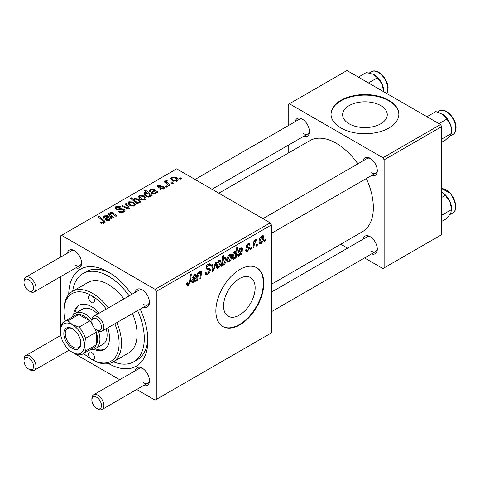 <?xml version="1.0" encoding="UTF-8"?>
<svg xmlns="http://www.w3.org/2000/svg" width="480" height="480" viewBox="0 0 480 480"><rect width="100%" height="100%" fill="white"/><g stroke="black" fill="none" stroke-linecap="round" stroke-linejoin="round"><path stroke-width="0.72" d="M239.364 315.114A22.32 12.888 120 0 0 253.944 295.446A22.32 12.888 120 0 0 250.524 277.56A22.32 12.888 120 0 0 239.364 278.67A22.32 12.888 120 0 0 224.784 298.338A22.32 12.888 120 0 0 228.204 316.224A22.32 12.888 120 0 0 239.364 315.114M239.844 324.864A33.918 19.584 120 0 0 262.002 294.972A33.918 19.584 120 0 0 256.806 267.792A33.918 19.584 120 0 0 239.844 269.472A33.918 19.584 120 0 0 217.686 299.364A33.918 19.584 120 0 0 222.882 326.544A33.918 19.584 120 0 0 239.844 324.864M222.648 326.406A33.918 19.584 120 0 0 239.364 324.588A33.918 19.584 120 0 0 261.462 294.918A33.918 19.584 120 0 0 256.566 267.66M380.736 105.594A22.32 12.888 0 0 0 356.412 102.804A22.32 12.888 0 0 0 342.63 114.708A22.32 12.888 0 0 0 349.17 123.822A22.32 12.888 0 0 0 373.494 126.612A22.32 12.888 0 0 0 387.27 114.708A22.32 12.888 0 0 0 380.736 105.594M388.938 100.308A33.918 19.584 0 0 0 351.972 96.06A33.918 19.584 0 0 0 331.032 114.156A33.918 19.584 0 0 0 340.968 128.004A33.918 19.584 0 0 0 377.934 132.246A33.918 19.584 0 0 0 398.874 114.156A33.918 19.584 0 0 0 388.938 100.308M398.868 114.432A33.918 19.584 0 0 0 388.938 100.86A33.918 19.584 0 0 0 352.194 96.564A33.918 19.584 0 0 0 331.038 114.432M363.054 160.848A10.176 5.874 60 0 1 370.11 158.262L370.11 158.262A10.176 5.874 60 0 1 377.304 170.724A10.176 5.874 60 0 1 371.538 175.536M370.734 158.652A8.478 4.896 -120 0 0 367.068 158.532L262.932 218.658M295.176 121.662A10.176 5.874 60 0 1 302.232 119.07L302.232 119.07A10.176 5.874 60 0 1 309.426 131.532A10.176 5.874 60 0 1 303.66 136.35M302.856 119.466A8.478 4.896 -120 0 0 299.19 119.346L195.048 179.466M363.054 239.226A10.176 5.874 60 0 1 370.11 236.64L370.11 236.64A10.176 5.874 60 0 1 377.304 249.102A10.176 5.874 60 0 1 371.538 253.914M370.734 237.036A8.478 4.896 -120 0 0 367.068 236.91L271.41 292.14M67.314 253.212A10.176 5.874 60 0 1 74.37 250.626L74.37 250.626A10.176 5.874 60 0 1 81.564 263.088A10.176 5.874 60 0 1 75.798 267.9M74.994 251.016A8.478 4.896 -120 0 0 71.328 250.896L25.758 277.206A8.478 4.896 60 0 1 29.994 277.626A8.478 4.896 60 0 1 35.538 285.102A8.478 4.896 60 0 1 34.236 291.894A8.478 4.896 60 0 1 29.994 291.474L28.8 290.784A6.786 3.918 -120 0 0 33.594 288.012A6.786 3.918 -120 0 0 28.8 279.708A6.786 3.918 -120 0 0 24 282.474A6.786 3.918 -120 0 0 28.8 290.784L29.994 291.474M135.198 292.404A10.176 5.874 60 0 1 142.248 289.812L142.248 289.812A10.176 5.874 60 0 1 149.442 302.28A10.176 5.874 60 0 1 143.676 307.092M142.878 290.208A8.478 4.896 -120 0 0 139.206 290.088L93.636 316.398A8.478 4.896 60 0 1 97.878 316.818A8.478 4.896 60 0 1 103.416 324.288A8.478 4.896 60 0 1 102.114 331.086A8.478 4.896 60 0 1 97.878 330.666A8.478 4.896 60 0 1 97.872 330.666L96.678 329.976A6.786 3.918 -120 0 0 101.472 327.204A6.786 3.918 -120 0 0 96.678 318.894A6.786 3.918 -120 0 0 91.878 321.666A6.786 3.918 -120 0 0 96.678 329.976L97.878 330.666M135.198 370.782A10.176 5.874 60 0 1 142.248 368.196L142.248 368.196A10.176 5.874 60 0 1 149.442 380.658A10.176 5.874 60 0 1 143.676 385.47M142.878 368.586A8.478 4.896 -120 0 0 139.206 368.466L93.636 394.776A8.478 4.896 60 0 1 97.878 395.196A8.478 4.896 60 0 1 103.416 402.672A8.478 4.896 60 0 1 102.114 409.464A8.478 4.896 60 0 1 97.878 409.044A8.478 4.896 60 0 1 97.872 409.044L96.678 408.354A6.786 3.918 -120 0 0 101.472 405.582A6.786 3.918 -120 0 0 96.678 397.278A6.786 3.918 -120 0 0 91.878 400.044A6.786 3.918 -120 0 0 96.678 408.354L97.878 409.044M68.736 294.498A55.968 32.316 60 0 1 108.306 272.022L108.306 272.022A55.968 32.316 60 0 1 108.312 272.022A55.968 32.316 60 0 1 131.73 294.402M110.154 273.132A50.88 29.376 -120 0 0 86.466 271.578L82.866 273.654A50.88 29.376 -120 0 0 72.69 291.282M271.41 284.262L362.46 231.696A52.578 30.354 -120 0 0 366.354 178.53M357.876 163.842A52.578 30.354 -120 0 0 336.168 143.238A52.578 30.354 -120 0 0 309.882 140.634L218.832 193.2M270.21 222.858L271.41 224.94L156.282 291.408L155.082 289.332L270.21 222.858L176.67 168.852L60.336 236.016L60.336 257.244M60.336 276.828L60.336 335.622M156.282 291.408L156.282 399.42L155.082 400.116L136.698 389.502M119.736 379.71L68.82 350.31M248.55 248.148L246.654 247.806L246.222 246.774L248.052 243.708L249.54 243.468L250.038 244.704L249.168 245.334L248.838 244.494L248.016 244.614L247.098 246.114L247.182 246.63L249.168 247.044L249.606 248.076L247.548 251.304L246.006 251.556L245.46 249.99L246.336 249.36L246.708 250.518L247.584 250.398L248.73 248.658L248.55 248.148L246.228 246.798L248.418 248.07M246.294 246.12L247.278 246.732L246.288 246.162M241.89 254.442L240.99 254.964L240.9 254.136L239.166 256.14L238.092 256.26L237.612 255.006C237.774 253.386 238.548 252.192 239.94 251.412L241.422 250.308L241.302 248.826L240.432 248.988L239.028 251.184L238.158 251.562L240.51 248.064L241.992 247.818L242.436 248.796L241.89 254.442L240.63 253.716M231.726 256.086C231.78 258.414 230.868 260.394 229.002 262.008L227.598 262.17L226.926 260.4C226.848 257.988 227.766 255.96 229.686 254.31L231.048 254.166L231.726 256.086L230.67 255.474M188.304 285.504L187.056 285.702L186.666 283.434L187.542 282.798L187.734 284.424L188.364 284.34L189.51 281.856L190.512 274.41L191.4 273.9L190.362 281.604L188.304 285.504L186.594 284.514M222.336 264.456L222.138 265.848L221.37 266.292L222.786 255.78L223.668 255.27L223.158 258.948L224.598 257.25L225.636 257.16L226.272 259.134C226.35 261.36 225.528 263.316 223.806 265.008L222.822 265.128L221.67 264.066M216.324 262.158L213.546 270.804L212.484 271.422L211.644 264.858L212.52 264.348L213.138 269.958L215.382 262.698L216.324 262.158M205.122 272.562L206.22 273.192L207.78 273.132L209.484 270.522L209.256 269.808L206.982 269.472L205.992 267.918C206.106 266.196 206.886 264.888 208.344 263.994L210.078 263.73L210.792 265.602L209.922 266.202L209.496 264.972L208.314 265.14L206.868 267.354L207.192 268.032L209.772 268.356L210.354 269.928C210.198 271.836 209.322 273.294 207.72 274.296L205.818 274.638L205.122 272.514L205.992 271.896L206.394 273.372L205.122 272.634M209.256 269.808L205.992 267.912M265.506 239.424L265.302 240.924L264.432 241.428L264.612 239.94L265.506 239.424M271.41 224.94L271.41 332.952L156.282 399.42M221.04 262.254C221.094 264.582 220.188 266.562 218.322 268.176L216.912 268.338L216.246 266.568C216.162 264.156 217.08 262.128 219.006 260.478L220.362 260.334L221.04 262.254L219.984 261.642M195.882 281.004L194.982 281.526L194.892 280.698L193.158 282.702L192.084 282.822L191.604 281.568C191.766 279.948 192.54 278.754 193.932 277.98L195.408 276.87L195.294 275.388L194.424 275.55L193.02 277.746L192.15 278.124L194.502 274.626L195.984 274.38L196.428 275.364L195.882 281.004L194.622 280.278M198.09 276.456L197.61 280.008L196.728 280.518L197.76 272.874L198.642 272.364L198.468 273.642L200.286 271.29L201.18 271.176L201.57 272.262L200.772 278.184L199.89 278.694L200.682 272.796L200.01 272.328L198.09 276.456L197.334 276.024M200.682 272.796L199.476 272.022M236.094 257.79L235.212 258.3L235.368 257.232L233.88 259.194L232.926 259.272L232.272 257.256C232.188 255.054 232.992 253.116 234.678 251.43L235.644 251.334L236.052 251.802L236.634 247.788L237.516 247.278L236.094 257.79L235.35 257.358M263.886 237.516C263.94 239.85 263.034 241.824 261.168 243.438L259.758 243.6L259.092 241.83C259.008 239.418 259.926 237.39 261.852 235.746L263.208 235.596L263.886 237.516L262.836 236.904M257.442 244.08L257.238 245.586L256.362 246.09L256.548 244.596L257.442 244.08M254.316 244.452L253.872 247.524L252.99 248.034L254.022 240.39L254.904 239.88L254.682 241.464L256.098 239.064L256.692 238.98L254.316 244.452L253.536 243.996M251.55 247.482L251.346 248.982L250.476 249.486L250.662 247.998L251.55 247.482M167.4 186.666L166.53 187.17L165.51 186.372L166.404 185.856L167.4 186.666M173.286 183.27L172.416 183.774L171.396 182.976L172.29 182.46L173.286 183.27M159.552 188.934L160.206 188.304L162.984 188.46L163.56 187.758L162.48 187.056L157.8 187.038L157.056 186.048L157.89 184.98L161.73 184.902L160.968 185.472L158.616 185.448L158.538 186.462L162.45 186.33L163.998 186.714L164.7 187.71L163.704 188.928L159.552 188.934M158.208 187.236L158.208 185.982L158.538 187.332M150.57 196.224L150.57 195.402L150.042 196.818L145.944 196.314L143.832 193.788L144.516 192.702L146.898 192.492L144.288 190.314L145.17 189.81L152.148 195.474L151.266 195.984L150.57 195.402L150.63 195.834M123.882 211.92C122.028 212.88 120.216 212.832 118.44 211.776L119.214 211.218L120.672 211.8L122.958 211.32L123.804 210.282L123.258 209.52L122.298 209.232L118.59 209.718L115.77 209.226L114.786 207.948L115.89 206.586L120.774 206.574L120.168 207.24L116.844 207.168L116.1 208.05L116.592 208.692L117.666 208.938L120.042 208.572L124.05 208.974L125.082 210.372L123.882 211.92M134.478 205.8L129.972 205.596L127.872 203.082L128.844 201.756L133.428 202.05L135.396 204.444L134.478 205.8M109.44 215.49L110.124 212.562L112.89 212.676L116.82 215.868L115.938 216.378L112.026 213.198L110.61 213.162L110.028 214.062L111.306 215.778L113.664 217.692L112.776 218.202L107.706 214.08L108.588 213.57L109.44 214.26L109.398 213.816M100.896 223.05L100.206 222.564L100.974 221.994L101.628 222.462L103.542 222.528L103.95 221.976L98.172 216.942L99.054 216.432L104.172 220.584L105.246 222.09L104.466 223.128L100.896 223.05M155.082 289.332L61.536 235.326M111.03 219.21L110.184 218.82L109.32 220.326L106.002 220.206L105.174 219.138L107.646 216.762L107.04 216.27L105.024 216.384L104.43 217.152L104.82 217.89L103.836 218.328L103.296 217.212L104.34 215.898L107.862 215.712L111.936 218.688L111.03 219.21L111.024 218.28M138.192 203.532L137.418 203.976L130.44 198.312L131.322 197.802L133.746 199.788L134.436 198.522L138.576 198.978L140.67 201.51L139.968 202.632L137.28 202.776L138.192 203.532M129.6 208.494L128.532 209.106L121.59 206.064L122.466 205.56L128.244 208.188L125.328 203.91L126.27 203.364L129.6 208.494M145.164 199.632L140.652 199.428L138.558 196.908L139.524 195.582L144.114 195.882L146.082 198.276L145.164 199.632M157.044 192.648L156.192 192.258L155.328 193.764L152.01 193.644L151.188 192.576L153.654 190.194L153.048 189.708L151.032 189.822L150.438 190.59L150.828 191.322L149.85 191.766L149.304 190.65L150.348 189.336L153.87 189.15L157.944 192.126L157.044 192.648M177.324 181.062L172.818 180.858L170.718 178.344L171.69 177.018L176.274 177.312L178.242 179.712L177.324 181.062M169.926 185.208L169.038 185.718L163.968 181.602L164.85 181.092L165.888 181.944L165.57 180.972L165.936 180.336L166.752 180.12L167.358 180.876L166.41 181.554L169.926 185.208M181.356 178.608L180.48 179.112L179.466 178.314L180.36 177.798L181.356 178.608M440.508 124.542L441.708 126.618L384.138 159.852L382.944 157.776L440.508 124.542L346.962 70.536L288.198 104.46L288.198 125.688M288.198 145.272L288.198 153.15M384.138 159.852L384.138 267.87L382.944 268.56L364.56 257.946M347.598 248.154L340.776 244.218M384.138 267.87L441.708 234.63L441.708 126.618M382.944 157.776L289.398 103.77M371.31 172.8A8.478 4.896 -120 0 0 375.546 173.22A8.478 4.896 -120 0 0 377.28 169.986M303.432 133.614A8.478 4.896 -120 0 0 307.668 134.034A8.478 4.896 -120 0 0 309.402 130.794M371.31 251.178A8.478 4.896 -120 0 0 375.546 251.598A8.478 4.896 -120 0 0 377.28 248.364M140.208 309.09A55.968 32.316 60 0 1 147.882 340.566A55.968 32.316 60 0 1 108.63 363.6M113.394 361.782A50.88 29.376 -120 0 0 133.746 361.782L137.346 359.706A50.88 29.376 -120 0 0 147.84 338.418M143.448 382.734A8.478 4.896 -120 0 0 147.69 383.154A8.478 4.896 -120 0 0 149.418 379.92M143.448 304.356A8.478 4.896 -120 0 0 147.69 304.776A8.478 4.896 -120 0 0 149.418 301.536M75.57 265.164A8.478 4.896 -120 0 0 79.806 265.584A8.478 4.896 -120 0 0 81.54 262.35M100.974 223.092L100.974 221.994M101.628 223.386L101.628 222.462M103.542 223.5L103.542 222.528M99.054 217.662L99.054 216.432M104.172 223.284L104.172 220.584M107.646 217.854L107.646 216.762M104.34 218.106L104.34 215.898M107.862 217.686L107.862 215.712M108.846 217.812L108.846 216.444M108.828 219.726L109.422 218.838L108.264 217.284L106.41 219.09L106.872 219.702L108.828 219.726L108.828 220.542M106.872 220.572L106.872 219.702M108.588 214.8L108.588 213.57M110.124 213.636L110.124 212.562M112.89 213.846L112.89 212.676M131.322 199.026L131.322 197.802M133.746 200.994L133.746 199.788M134.436 201.552L134.436 198.522M138.576 200.106L138.576 198.978M137.28 203.862L137.28 202.776M135.234 201.012L136.428 201.93L139.128 202.236L139.554 201.564L137.718 199.494L134.91 199.128L134.52 199.788L135.234 201.012L135.234 202.206M139.128 202.932L139.128 202.236M136.428 203.172L136.428 201.93M128.844 204.798L128.844 201.756M133.428 203.196L133.428 202.05M129.564 202.218L129.018 203.04L130.752 205.038L133.722 205.356L134.22 204.57L132.552 202.554L129.564 202.218M130.752 205.962L130.752 205.038M133.722 206.118L133.722 205.356M122.466 206.448L122.466 205.56M128.244 208.98L128.244 208.188M126.27 205.314L126.27 203.364M119.214 212.166L119.214 211.218M119.478 212.274L119.478 211.374M120.672 212.592L120.672 211.8M122.958 212.346L122.958 211.32M115.89 209.292L115.89 206.586M116.592 209.574L116.592 208.692M117.666 209.742L117.666 208.938M124.05 211.818L124.05 208.974M139.524 198.63L139.524 195.582M144.114 197.028L144.114 195.882M140.25 196.044L139.704 196.872L141.432 198.87L144.408 199.188L144.906 198.402L143.238 196.386L140.25 196.044M141.432 199.794L141.432 198.87M144.408 199.95L144.408 199.188M144.516 195.198L144.516 192.702M146.898 192.99L146.898 192.492M145.17 191.052L145.17 189.81M145.332 193.11L144.948 193.734L146.64 195.696L148.494 196.386L149.562 196.212L149.82 195.192L147.954 193.416L145.332 193.11M146.64 196.668L146.64 195.696M149.922 196.878L149.82 195.192M149.562 197.016L149.562 196.212M148.494 197.13L148.494 196.386M146.886 196.77L146.886 195.846M153.654 191.292L153.654 190.194M150.348 191.538L150.348 189.336M153.87 191.124L153.87 189.15M154.854 191.25L154.854 189.882M157.032 192.648L157.032 191.718M154.836 193.164L155.43 192.276L154.272 190.722L152.418 192.528L152.88 193.14L154.836 193.164L154.836 193.98M152.88 194.01L152.88 193.14M160.206 189.246L160.206 188.304M162.984 189.258L162.984 188.46M157.89 187.092L157.89 184.98M159.12 187.422L159.12 186.696M162.45 187.056L162.45 186.33M163.998 188.742L163.998 186.714M171.69 180.06L171.69 177.018M176.274 178.458L176.274 177.312M172.416 177.48L171.864 178.302L173.598 180.3L176.568 180.618L177.072 179.832L175.398 177.816L172.416 177.48M173.598 181.224L173.598 180.3M176.568 181.386L176.568 180.618M172.29 183.672L172.29 182.46M164.85 182.316L164.85 181.092M165.888 183.162L165.888 181.944M165.936 183.198L165.936 180.336M166.752 181.002L166.752 180.12M166.404 187.074L166.404 185.856M180.36 179.016L180.36 177.798M264.546 240.486L265.302 240.924M205.128 272.802L207.72 274.296M205.992 267.924L209.082 269.706M208.362 263.982L210.798 265.386M208.182 264.09L210.792 265.602M207.456 264.648L208.314 265.14M206.118 266.922L206.868 267.354M206.022 267.426L210.354 269.928M212.31 270.09L213.546 270.804M212.226 269.43L213.138 269.958M216.258 266.988L218.322 268.176M218.964 261.384L217.116 265.956L217.572 267.36L218.328 267.294L220.17 262.752L219.708 261.324L218.304 261M216.306 265.488L217.116 265.956M221.478 265.464L222.138 265.848M222.414 258.522L223.158 258.948M225.216 258.522L226.272 259.134M221.706 263.796L223.806 265.008M222.84 261.216L222.642 262.938L223.074 264.234L223.734 264.168L225.402 259.65L224.952 258.24L224.31 258.3L222.84 261.216L222.108 260.796M223.782 257.994L224.31 258.3M221.88 262.5L222.642 262.938M186.822 283.32L187.458 283.692M189.6 281.166L190.362 281.604M194.514 280.482L194.892 280.698M191.61 281.808L193.158 282.702M193.758 275.166L194.424 275.55M192.36 277.368L193.02 277.746M194.85 274.452L196.428 275.364M195.51 276.3L196.284 276.744M194.892 279.612L195.786 280.128M193.434 281.664L195.264 277.836L192.474 281.064L192.75 281.76L193.434 281.664M194.664 277.494L195.264 277.836M191.73 280.632L192.474 281.064M196.854 279.57L197.61 280.008M197.712 273.204L198.468 273.642M200.1 271.41L201.57 272.262M200.022 277.752L200.772 278.184M226.944 260.82L229.002 262.008M229.65 255.216L227.802 259.788L228.258 261.192L229.008 261.126L230.85 256.584L230.388 255.156L228.984 254.832M226.992 259.32L227.802 259.788M235.032 257.034L235.368 257.232M232.356 258.318L233.88 259.194M235.104 251.256L236.052 251.802M234.732 252.282L233.148 256.536L233.478 258.102L234.168 258.15L235.176 256.692L235.782 253.494L235.338 252.234L234.096 251.91M232.35 256.074L233.148 256.536M232.272 257.406L234.168 258.15M232.314 256.356L233.142 256.83M240.522 253.92L240.9 254.136M237.618 255.246L239.166 256.14M239.766 248.604L240.432 248.988M238.368 250.806L239.028 251.184M240.858 247.884L242.436 248.796M241.518 249.732L242.292 250.182M240.9 253.05L241.794 253.566M239.442 255.102L241.272 251.274L238.482 254.502L238.758 255.198L239.442 255.102M240.678 250.932L241.272 251.274M237.738 254.07L238.482 254.502M248.19 243.636L250.038 244.704M247.356 244.236L248.016 244.614M246.408 245.718L247.098 246.114M247.296 246.738L249.606 248.076M245.46 250.104L247.548 251.304M259.104 242.25L261.168 243.438M261.816 236.646L259.962 241.218L260.418 242.622L261.174 242.556L263.016 238.014L262.554 236.586L261.15 236.262M259.152 240.75L259.962 241.218M256.482 245.148L257.238 245.586M253.116 247.086L253.872 247.524M253.932 241.032L254.682 241.464M255.45 239.766L256.344 240.282M255.33 239.976L255.906 240.312M250.59 248.544L251.346 248.982M106.314 309.078A39.006 22.524 -120 0 0 91.518 295.56A4.242 2.448 -120 0 0 89.4 295.35A4.242 2.448 -120 0 0 88.746 298.752A4.242 2.448 -120 0 0 91.518 302.484A4.242 2.448 -120 0 0 93.636 302.694A4.242 2.448 -120 0 0 94.29 299.298A4.242 2.448 -120 0 0 91.518 295.56A39.006 22.524 -120 0 0 63.936 311.49A39.006 22.524 -120 0 0 65.064 321.144M83.718 353.46A39.006 22.524 -120 0 0 91.518 359.262A4.242 2.448 -120 0 0 93.636 359.472A4.242 2.448 -120 0 0 94.29 356.076A4.242 2.448 -120 0 0 91.518 352.338A4.242 2.448 -120 0 0 89.4 352.128A4.242 2.448 -120 0 0 88.746 355.524A4.242 2.448 -120 0 0 91.518 359.262A39.006 22.524 -120 0 0 115.698 356.706A39.006 22.524 -120 0 0 114.798 323.766M99.27 313.146A25.44 14.688 -120 0 0 91.518 306.642A25.44 14.688 -120 0 0 78.798 305.382A25.44 14.688 -120 0 0 73.656 314.616M79.41 305.058A25.44 14.688 -120 0 0 74.904 313.524M92.718 359.958L91.518 359.262L92.718 359.958A40.704 23.502 60 0 0 113.07 361.974L128.658 352.968A40.704 23.502 -120 0 0 132.456 313.572M63.936 311.49L63.936 310.104A40.704 23.502 60 0 1 72.366 291.468A40.704 23.502 60 0 1 92.718 293.484A40.704 23.502 60 0 1 108.384 307.884M116.862 322.572A40.704 23.502 60 0 1 113.07 361.974M123.972 298.884A40.704 23.502 -120 0 0 108.306 284.484A40.704 23.502 -120 0 0 87.954 282.468L72.366 291.468M133.746 361.782A50.88 29.376 -120 0 0 137.634 310.578M129.156 295.89A50.88 29.376 -120 0 0 108.306 276.174A50.88 29.376 -120 0 0 82.866 273.654M72.126 317.064A20.352 11.748 60 0 1 75.348 313.248L82.542 309.096A20.352 11.748 60 0 1 92.718 310.104A20.352 11.748 60 0 1 97.728 314.034M106.206 328.722A20.352 11.748 60 0 1 102.894 344.346L95.7 348.498A20.352 11.748 60 0 1 90.786 349.38M93.666 349.278A25.44 14.688 -120 0 0 104.238 349.446A25.44 14.688 -120 0 0 107.754 327.834M95.238 348.744A25.44 14.688 -120 0 0 104.826 349.074M441.708 139.08L451.62 133.356L449.934 135.912L445.278 140.184L441.708 142.242M438.966 123.654L446.928 119.058L450.756 125.346L451.62 133.356M426.972 116.73L435.888 111.582L442.89 114.462L446.928 119.058M451.662 131.568L451.662 130.566A13.572 7.836 -120 0 0 450.756 125.346A13.572 7.836 -120 0 0 442.89 114.462A13.572 7.836 -120 0 0 442.068 113.946A13.572 7.836 -120 0 0 442.002 113.904M383.784 91.794L383.784 91.374A13.572 7.836 -120 0 0 383.748 90.402A13.572 7.836 -120 0 0 382.056 84.036L383.742 91.968M368.484 82.962L377.4 77.814L382.056 84.036A13.572 7.836 -120 0 0 374.19 74.754A13.572 7.836 -120 0 0 374.076 74.694M358.398 77.136L366.36 72.54L373.362 74.322L377.4 77.814M441.708 221.43L446.928 218.418L450.756 213.12L451.662 208.944A13.572 7.836 -120 0 0 449.934 201.6L451.62 209.538L441.708 215.262M441.708 197.442L445.278 195.384L449.934 201.6A13.572 7.836 -120 0 0 442.068 192.324A13.572 7.836 -120 0 0 441.954 192.258M441.708 192.126L445.278 195.384M91.878 321.666L91.878 320.28A8.478 4.896 60 0 1 93.636 316.398M91.878 400.044L91.878 398.658A8.478 4.896 60 0 1 93.636 394.776M24 282.474L24 281.088A8.478 4.896 60 0 1 25.758 277.206M29.994 369.858L28.8 369.162A6.786 3.918 -120 0 0 33.594 366.396A6.786 3.918 -120 0 0 28.8 358.086A6.786 3.918 -120 0 0 24 360.858A6.786 3.918 -120 0 0 28.8 369.162L29.994 369.858A8.478 4.896 60 0 0 34.236 370.278A8.478 4.896 60 0 0 35.538 363.48A8.478 4.896 60 0 0 29.994 356.01A8.478 4.896 60 0 0 25.758 355.59A8.478 4.896 60 0 0 24 359.472L24 360.858M63.816 333.576A12.042 6.954 60 0 1 72.33 328.656A12.042 6.954 60 0 1 80.844 343.404A12.042 6.954 60 0 1 72.33 348.324A12.042 6.954 60 0 1 63.816 333.576M72.696 328.878A11.022 6.366 -120 0 0 67.536 328.53A11.022 6.366 -120 0 0 65.256 333.576A11.022 6.366 -120 0 0 70.068 344.67A11.022 6.366 -120 0 0 78.564 347.622A11.022 6.366 -120 0 0 80.838 342.978M98.424 330.954A20.352 11.748 60 0 1 99.912 339.186A20.352 11.748 60 0 1 95.7 348.498M85.524 351.066L96.318 344.838L96.318 332.142L85.524 338.376L84.324 345.414L85.524 351.066A18.654 10.77 60 0 1 82.86 353.958L93.654 347.724A18.654 10.77 -120 0 0 96.318 344.838A18.654 10.77 -120 0 0 97.518 339.186A18.654 10.77 -120 0 0 96.318 332.142A18.654 10.77 -120 0 0 94.884 328.542M92.226 323.928A18.654 10.77 -120 0 0 89.82 320.892L78.828 314.544A18.654 10.77 -120 0 0 74.994 315.408L64.2 321.642A18.654 10.77 60 0 1 68.034 320.778L72.33 324.642L79.026 327.126A18.654 10.77 60 0 1 85.524 338.376M79.026 327.126L89.82 320.892A18.654 10.77 -120 0 0 78.828 314.544L68.034 320.778M75.348 313.248A20.352 11.748 60 0 1 91.902 319.662M82.86 353.958A18.654 10.77 60 0 1 79.026 354.822L72.33 352.338A16.962 9.792 -120 0 0 84.324 345.414A16.962 9.792 -120 0 0 72.33 324.642A16.962 9.792 -120 0 0 60.336 331.566L61.536 324.528A18.654 10.77 60 0 1 64.2 321.642M60.336 331.566A16.962 9.792 -120 0 0 72.33 352.338M106.386 220.404L106.386 217.74M110.022 219.636L110.022 217.512M113.802 214.602L113.802 213.354M111.306 217.008L111.306 215.778M136.212 202.998L136.212 201.798M126.27 208.116L126.27 207.246M120.042 209.502L120.042 208.572M152.394 193.836L152.394 191.178M156.03 193.074L156.03 190.95M160.38 187.32L160.38 186.594M167.928 184.818L167.928 183.546M206.034 268.41L208.032 269.568M211.968 267.408L212.958 267.984M221.91 262.254L222.648 262.68M195.198 278.256L195.948 278.688M193.452 278.304L194.172 278.718M200.67 273.102L201.438 273.54M241.206 251.694L241.956 252.12M239.46 251.742L240.18 252.156M246.252 247.116L247.716 247.962M439.362 110.922C445.536 106.638 457.152 119.496 456 128.736C455.442 131.976 454.422 133.872 452.928 134.424A13.566 7.836 -120 0 0 455.7 129.144A13.566 7.836 -120 0 0 450.192 114.966A13.566 7.836 -120 0 0 439.362 110.922L437.454 112.02M386.772 93.516A13.566 7.836 -120 0 0 387.822 88.05A13.566 7.836 -120 0 0 381.552 74.97A13.566 7.836 -120 0 0 371.478 71.73L369.264 73.014M441.708 188.592L450.972 193.614L456 205.2C456.21 208.842 455.19 211.374 452.928 212.802A13.566 7.836 -120 0 0 455.7 205.62A13.566 7.836 -120 0 0 441.708 188.67M455.706 204.858A12.552 7.248 60 0 1 455.73 206.16M103.95 221.976L103.95 223.374M104.43 217.152L104.43 218.064M109.422 218.838L109.422 220.26M106.41 219.09L106.41 220.41M110.028 214.062L110.028 215.964M134.52 199.788L134.52 201.618M139.554 201.564L139.554 202.818M129.018 203.04L129.018 204.948M134.22 204.57L134.22 205.932M123.804 210.282L123.804 211.962M116.1 208.05L116.1 209.4M139.704 196.872L139.704 198.78M144.906 198.402L144.906 199.764M144.948 193.734L144.948 195.618M150.438 190.59L150.438 191.502M155.43 192.276L155.43 193.698M152.418 192.528L152.418 193.848M163.56 187.758L163.56 189.006M171.864 178.302L171.864 180.21M177.072 179.832L177.072 181.194M166.41 181.554L166.41 183.582M209.496 264.972L208.08 264.156M219.708 261.324L218.646 260.712M217.572 267.36L216.246 266.592M224.952 258.24L224.034 257.706M223.074 264.234L221.748 263.466M187.734 284.424L186.618 283.776M195.294 275.388L194.25 274.782M192.75 281.76L191.634 281.118M200.484 272.256L199.674 271.794M230.388 255.156L229.332 254.544M228.258 261.192L226.926 260.424M235.338 252.234L234.354 251.664M233.598 258.204L232.272 257.436M241.302 248.826L240.258 248.22M238.758 255.198L237.642 254.556M246.708 250.518L245.61 249.882M248.838 244.494L247.782 243.882M262.554 236.586L261.492 235.974M260.418 242.622L259.092 241.854M452.928 134.424L449.424 136.446M386.832 93.552L388.122 87.636C387.792 78.408 377.154 67.86 371.478 71.73M452.928 212.802L449.898 214.548M375.546 173.22L271.41 233.346M147.69 304.776L102.114 331.086M102.114 409.464L147.69 383.154M271.41 311.724L375.546 251.598M34.236 291.894L79.806 265.584M212.01 189.258L307.668 134.034M60.744 335.388L25.758 355.59M69.228 350.076L34.236 370.278"/></g></svg>
